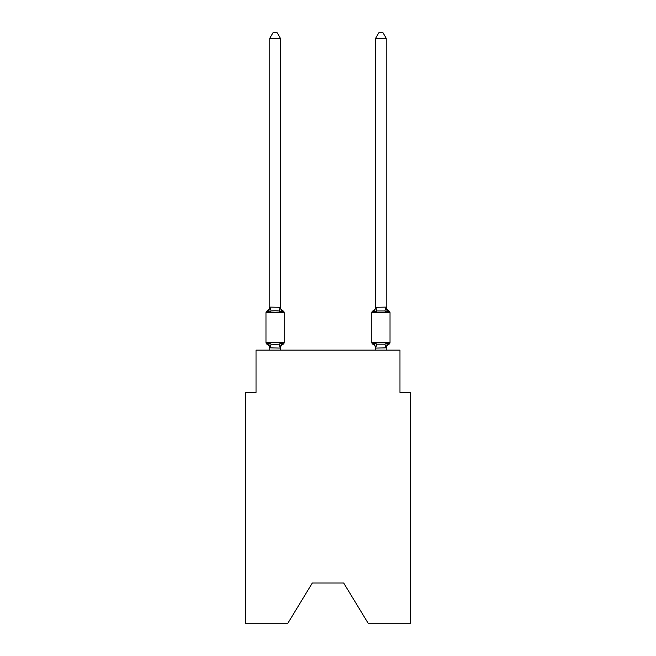 <?xml version="1.0" encoding="UTF-8"?>
<svg xmlns="http://www.w3.org/2000/svg" width="656" height="656" viewBox="0 0 656 656"><rect width="100%" height="100%" fill="white"/><g stroke="black" fill="none" stroke-linecap="round" stroke-linejoin="round"><path stroke-width="0.98" d="M343.662 582.979L368.114 623.2L410.558 623.2L410.558 392.46L399.971 392.46L399.971 350.124L256.029 350.124L256.029 392.46L245.442 392.46L245.442 623.2L287.886 623.2L312.338 582.979L343.662 582.979L312.338 582.979M280.366 38.302L269.788 38.302L272.962 32.8L277.193 32.8L280.366 38.302L280.366 307.295L281.695 312.346L282.99 310.854L281.695 312.346L279.046 310.985L275.077 310.772L271.108 310.985L268.46 312.346L267.164 310.854A2.116 2.116 0 0 0 265.975 312.756L284.179 312.756A2.116 2.116 0 0 0 282.99 310.854L281.695 312.346L282.99 310.854A2.116 2.116 0 0 1 284.179 312.756A2.116 2.116 0 0 0 282.99 310.854L281.695 312.346L282.99 310.854A2.116 2.116 0 0 1 284.179 312.756A2.116 2.116 0 0 0 282.99 310.854L281.695 312.346L282.99 310.854A2.116 2.116 0 0 1 284.179 312.756A2.116 2.116 0 0 0 282.99 310.854L281.695 312.346L282.99 310.854A2.116 2.116 0 0 1 284.179 312.756A2.116 2.116 0 0 0 282.99 310.854L281.695 312.346L282.99 310.854A2.116 2.116 0 0 1 284.179 312.756A2.116 2.116 0 0 0 282.99 310.854L281.695 312.346L282.99 310.854A2.116 2.116 0 0 1 284.179 312.756A2.116 2.116 0 0 0 282.99 310.854L281.695 312.346L282.99 310.854A2.116 2.116 0 0 1 284.179 312.756A2.116 2.116 0 0 0 282.99 310.854L281.695 312.346L282.99 310.854A2.116 2.116 0 0 1 284.179 312.756A2.116 2.116 0 0 0 282.99 310.854L281.695 312.346L282.99 310.854A2.116 2.116 0 0 1 284.179 312.756A2.116 2.116 0 0 0 282.99 310.854L281.695 312.346L282.99 310.854A2.116 2.116 0 0 1 284.179 312.756A2.116 2.116 0 0 0 282.99 310.854L281.695 312.346L282.99 310.854A2.116 2.116 0 0 1 284.179 312.756A2.116 2.116 0 0 0 282.99 310.854L281.695 312.346L282.99 310.854A2.116 2.116 0 0 1 284.179 312.756A2.116 2.116 0 0 0 282.99 310.854L281.695 312.346L282.99 310.854A2.116 2.116 0 0 1 284.179 312.756A2.116 2.116 0 0 0 282.99 310.854L281.695 312.346L282.99 310.854A2.116 2.116 0 0 1 284.179 312.756A2.116 2.116 0 0 0 282.99 310.854L281.695 312.346L282.99 310.854A2.116 2.116 0 0 1 284.179 312.756A2.116 2.116 0 0 0 282.99 310.854L281.695 312.346L282.99 310.854A2.116 2.116 0 0 1 284.179 312.756A2.116 2.116 0 0 0 282.99 310.854L281.695 312.346L282.99 310.854A2.116 2.116 0 0 1 284.179 312.756A2.116 2.116 0 0 0 282.99 310.854L281.695 312.346L282.99 310.854A2.116 2.116 0 0 1 284.179 312.756A2.116 2.116 0 0 0 282.99 310.854L281.695 312.346L282.99 310.854A2.116 2.116 0 0 1 284.179 312.756A2.116 2.116 0 0 0 282.99 310.854L281.695 312.346L282.99 310.854A2.116 2.116 0 0 1 284.179 312.756A2.116 2.116 0 0 0 282.99 310.854L281.695 312.346L282.99 310.854A2.116 2.116 0 0 1 284.179 312.756A2.116 2.116 0 0 0 282.99 310.854L281.695 312.346L282.99 310.854A2.116 2.116 0 0 1 284.179 312.756A2.116 2.116 0 0 0 282.99 310.854L281.695 312.346L282.99 310.854A2.116 2.116 0 0 1 284.179 312.756A2.116 2.116 0 0 0 282.99 310.854L281.695 312.346L282.99 310.854A2.116 2.116 0 0 1 284.179 312.756A2.116 2.116 0 0 0 282.99 310.854L281.695 312.346L282.99 310.854A2.116 2.116 0 0 1 284.179 312.756A2.116 2.116 0 0 0 282.99 310.854L281.695 312.346L282.99 310.854A2.116 2.116 0 0 1 284.179 312.756A2.116 2.116 0 0 0 282.99 310.854L281.695 312.346L282.99 310.854A2.116 2.116 0 0 1 284.179 312.756A2.116 2.116 0 0 0 282.99 310.854L281.695 312.346L282.99 310.854A2.116 2.116 0 0 1 284.179 312.756A2.116 2.116 0 0 0 282.99 310.854L281.695 312.346L282.99 310.854A2.116 2.116 0 0 1 284.179 312.756A2.116 2.116 0 0 0 282.99 310.854L281.695 312.346L282.99 310.854A2.116 2.116 0 0 1 284.179 312.756A2.116 2.116 0 0 0 282.99 310.854L281.695 312.346L282.99 310.854A2.116 2.116 0 0 1 284.179 312.756A2.116 2.116 0 0 0 282.99 310.854L281.695 312.346L282.99 310.854A2.116 2.116 0 0 1 284.179 312.756A2.116 2.116 0 0 0 282.99 310.854L281.695 312.346L282.99 310.854A2.116 2.116 0 0 1 284.179 312.756A2.116 2.116 0 0 0 282.99 310.854L281.695 312.346L282.99 310.854A2.116 2.116 0 0 1 284.179 312.756A2.116 2.116 0 0 0 282.99 310.854L281.695 312.346L282.99 310.854A2.116 2.116 0 0 1 284.179 312.756A2.116 2.116 0 0 0 282.99 310.854L281.695 312.346L282.99 310.854A2.116 2.116 0 0 1 284.179 312.756A2.116 2.116 0 0 0 282.99 310.854L281.695 312.346L282.99 310.854A2.116 2.116 0 0 1 284.179 312.756A2.116 2.116 0 0 0 282.99 310.854A2.116 2.116 0 0 1 284.179 312.756L284.179 342.391A2.116 2.116 0 0 1 282.99 344.302L281.695 342.809L282.99 344.302L281.695 342.809L282.99 344.302L281.695 342.809L282.99 344.302L281.695 342.809L282.99 344.302L281.695 342.809L282.99 344.302L281.695 342.809L282.99 344.302L281.695 342.809L282.99 344.302L281.695 342.809L282.99 344.302L281.695 342.809L282.99 344.302L281.695 342.809L282.99 344.302L281.695 342.809L282.99 344.302L281.695 342.809L282.99 344.302L281.695 342.809L282.99 344.302L281.695 342.809L282.99 344.302L281.695 342.809L282.99 344.302L281.695 342.809L282.99 344.302L281.695 342.809L282.99 344.302L281.695 342.809L282.99 344.302L281.695 342.809L280.284 348.082L269.788 347.86L269.788 348.484A4.658 4.658 0 0 0 267.164 344.302A2.116 2.116 0 0 1 265.975 342.391A2.116 2.116 0 0 0 267.164 344.302L268.46 342.809L267.164 344.302A2.116 2.116 0 0 1 265.975 342.391A2.116 2.116 0 0 0 267.164 344.302L268.46 342.809L267.164 344.302A2.116 2.116 0 0 1 265.975 342.391A2.116 2.116 0 0 0 267.164 344.302L268.46 342.809L267.164 344.302A2.116 2.116 0 0 1 265.975 342.391A2.116 2.116 0 0 0 267.164 344.302L268.46 342.809L267.164 344.302A2.116 2.116 0 0 1 265.975 342.391A2.116 2.116 0 0 0 267.164 344.302L268.46 342.809L267.164 344.302A2.116 2.116 0 0 1 265.975 342.391A2.116 2.116 0 0 0 267.164 344.302L268.46 342.809L267.164 344.302A2.116 2.116 0 0 1 265.975 342.391A2.116 2.116 0 0 0 267.164 344.302L268.46 342.809L267.164 344.302A2.116 2.116 0 0 1 265.975 342.391A2.116 2.116 0 0 0 267.164 344.302L268.46 342.809L267.164 344.302A2.116 2.116 0 0 1 265.975 342.391A2.116 2.116 0 0 0 267.164 344.302L268.46 342.809L267.164 344.302A2.116 2.116 0 0 1 265.975 342.391A2.116 2.116 0 0 0 267.164 344.302A2.116 2.116 0 0 1 265.975 342.391A2.116 2.116 0 0 0 267.164 344.302L268.46 342.809L267.164 344.302A2.116 2.116 0 0 1 265.975 342.391A2.116 2.116 0 0 0 267.164 344.302L268.46 342.809L267.164 344.302A2.116 2.116 0 0 1 265.975 342.391A2.116 2.116 0 0 0 267.164 344.302L268.46 342.809L267.164 344.302A2.116 2.116 0 0 1 265.975 342.391A2.116 2.116 0 0 0 267.164 344.302L268.46 342.809L267.164 344.302A2.116 2.116 0 0 1 265.975 342.391A2.116 2.116 0 0 0 267.164 344.302L268.46 342.809L267.164 344.302A2.116 2.116 0 0 1 265.975 342.391A2.116 2.116 0 0 0 267.164 344.302L268.46 342.809L267.164 344.302A2.116 2.116 0 0 1 265.975 342.391A2.116 2.116 0 0 0 267.164 344.302L268.46 342.809L267.164 344.302A2.116 2.116 0 0 1 265.975 342.391A2.116 2.116 0 0 0 267.164 344.302L268.46 342.809L267.164 344.302A2.116 2.116 0 0 1 265.975 342.391A2.116 2.116 0 0 0 267.164 344.302L268.46 342.809L267.164 344.302A2.116 2.116 0 0 1 265.975 342.391A2.116 2.116 0 0 0 267.164 344.302L268.46 342.809L267.164 344.302A2.116 2.116 0 0 1 265.975 342.391A2.116 2.116 0 0 0 267.164 344.302L268.46 342.809L267.164 344.302A2.116 2.116 0 0 1 265.975 342.391A2.116 2.116 0 0 0 267.164 344.302L268.46 342.809L267.164 344.302A2.116 2.116 0 0 1 265.975 342.391A2.116 2.116 0 0 0 267.164 344.302L268.46 342.809L267.164 344.302A2.116 2.116 0 0 1 265.975 342.391A2.116 2.116 0 0 0 267.164 344.302L268.46 342.809L267.164 344.302A2.116 2.116 0 0 1 265.975 342.391A2.116 2.116 0 0 0 267.164 344.302L268.46 342.809L267.164 344.302A2.116 2.116 0 0 1 265.975 342.391A2.116 2.116 0 0 0 267.164 344.302L268.46 342.809L267.164 344.302A2.116 2.116 0 0 1 265.975 342.391A2.116 2.116 0 0 0 267.164 344.302L268.46 342.809L267.164 344.302A2.116 2.116 0 0 1 265.975 342.391A2.116 2.116 0 0 0 267.164 344.302L268.46 342.809L267.164 344.302A2.116 2.116 0 0 1 265.975 342.391A2.116 2.116 0 0 0 267.164 344.302L268.46 342.809L267.164 344.302A2.116 2.116 0 0 1 265.975 342.391A2.116 2.116 0 0 0 267.164 344.302L268.46 342.809L267.164 344.302A2.116 2.116 0 0 1 265.975 342.391A2.116 2.116 0 0 0 267.164 344.302L268.46 342.809L267.164 344.302A2.116 2.116 0 0 1 265.975 342.391A2.116 2.116 0 0 0 267.164 344.302L268.46 342.809L267.164 344.302A2.116 2.116 0 0 1 265.975 342.391A2.116 2.116 0 0 0 267.164 344.302L268.46 342.809L267.164 344.302A2.116 2.116 0 0 1 265.975 342.391A2.116 2.116 0 0 0 267.164 344.302L268.46 342.809L267.164 344.302A2.116 2.116 0 0 1 265.975 342.391A2.116 2.116 0 0 0 267.164 344.302L268.46 342.809L267.164 344.302A2.116 2.116 0 0 1 265.975 342.391A2.116 2.116 0 0 0 267.164 344.302L268.46 342.809L267.164 344.302A2.116 2.116 0 0 1 265.975 342.391A2.116 2.116 0 0 0 267.164 344.302L268.46 342.809L267.164 344.302A2.116 2.116 0 0 1 265.975 342.391A2.116 2.116 0 0 0 267.164 344.302L268.46 342.809L267.164 344.302L268.46 342.809L271.108 344.17L275.077 344.384L279.046 344.17L281.695 342.809L282.99 344.302A2.116 2.116 0 0 0 284.179 342.391A2.116 2.116 0 0 1 282.99 344.302L282.383 344.006L282.99 344.302A2.116 2.116 0 0 0 284.179 342.391A2.116 2.116 0 0 1 282.99 344.302A2.116 2.116 0 0 0 284.179 342.391A2.116 2.116 0 0 1 282.99 344.302L282.383 344.006L282.99 344.302A2.116 2.116 0 0 0 284.179 342.391A2.116 2.116 0 0 1 282.99 344.302A2.116 2.116 0 0 0 284.179 342.391A2.116 2.116 0 0 1 282.99 344.302L282.383 344.006L282.99 344.302A2.116 2.116 0 0 0 284.179 342.391A2.116 2.116 0 0 1 282.99 344.302A2.116 2.116 0 0 0 284.179 342.391A2.116 2.116 0 0 1 282.99 344.302L282.383 344.006L282.99 344.302A2.116 2.116 0 0 0 284.179 342.391A2.116 2.116 0 0 1 282.99 344.302A2.116 2.116 0 0 0 284.179 342.391A2.116 2.116 0 0 1 282.99 344.302L282.383 344.006L282.99 344.302A2.116 2.116 0 0 0 284.179 342.391A2.116 2.116 0 0 1 282.99 344.302A2.116 2.116 0 0 0 284.179 342.391A2.116 2.116 0 0 1 282.99 344.302L282.383 344.006L282.99 344.302A2.116 2.116 0 0 0 284.179 342.391A2.116 2.116 0 0 1 282.99 344.302A2.116 2.116 0 0 0 284.179 342.391A2.116 2.116 0 0 1 282.99 344.302L282.383 344.006L282.99 344.302A2.116 2.116 0 0 0 284.179 342.391A2.116 2.116 0 0 1 282.99 344.302A2.116 2.116 0 0 0 284.179 342.391A2.116 2.116 0 0 1 282.99 344.302L282.383 344.006L282.99 344.302A2.116 2.116 0 0 0 284.179 342.391A2.116 2.116 0 0 1 282.99 344.302A2.116 2.116 0 0 0 284.179 342.391A2.116 2.116 0 0 1 282.99 344.302L282.383 344.006L282.99 344.302A2.116 2.116 0 0 0 284.179 342.391A2.116 2.116 0 0 1 282.99 344.302A2.116 2.116 0 0 0 284.179 342.391A2.116 2.116 0 0 1 282.99 344.302L282.383 344.006L282.99 344.302A2.116 2.116 0 0 0 284.179 342.391A2.116 2.116 0 0 1 282.99 344.302A2.116 2.116 0 0 0 284.179 342.391A2.116 2.116 0 0 1 282.99 344.302L282.383 344.006L282.99 344.302A2.116 2.116 0 0 0 284.179 342.391A2.116 2.116 0 0 1 282.99 344.302A2.116 2.116 0 0 0 284.179 342.391A2.116 2.116 0 0 1 282.99 344.302L282.383 344.006L282.99 344.302A2.116 2.116 0 0 0 284.179 342.391A2.116 2.116 0 0 1 282.99 344.302A2.116 2.116 0 0 0 284.179 342.391A2.116 2.116 0 0 1 282.99 344.302L282.383 344.006L282.99 344.302A2.116 2.116 0 0 0 284.179 342.391A2.116 2.116 0 0 1 282.99 344.302A2.116 2.116 0 0 0 284.179 342.391A2.116 2.116 0 0 1 282.99 344.302L282.383 344.006L282.99 344.302A2.116 2.116 0 0 0 284.179 342.391A2.116 2.116 0 0 1 282.99 344.302A2.116 2.116 0 0 0 284.179 342.391A2.116 2.116 0 0 1 282.99 344.302L282.383 344.006L282.99 344.302A2.116 2.116 0 0 0 284.179 342.391A2.116 2.116 0 0 1 282.99 344.302A2.116 2.116 0 0 0 284.179 342.391A2.116 2.116 0 0 1 282.99 344.302L282.383 344.006L282.99 344.302A2.116 2.116 0 0 0 284.179 342.391A2.116 2.116 0 0 1 282.99 344.302A2.116 2.116 0 0 0 284.179 342.391A2.116 2.116 0 0 1 282.99 344.302L282.383 344.006L282.99 344.302A2.116 2.116 0 0 0 284.179 342.391A2.116 2.116 0 0 1 282.99 344.302A2.116 2.116 0 0 0 284.179 342.391A2.116 2.116 0 0 1 282.99 344.302L282.383 344.006L282.99 344.302A2.116 2.116 0 0 0 284.179 342.391A2.116 2.116 0 0 1 282.99 344.302A2.116 2.116 0 0 0 284.179 342.391A2.116 2.116 0 0 1 282.99 344.302L282.383 344.006M281.695 342.809L282.99 344.302A2.116 2.116 0 0 0 284.179 342.391L265.975 342.391L265.975 312.756A2.116 2.116 0 0 1 267.164 310.854L268.46 312.346L267.164 310.854A2.116 2.116 0 0 0 265.975 312.756A2.116 2.116 0 0 1 267.164 310.854L267.771 311.149L267.164 310.854A2.116 2.116 0 0 0 265.975 312.756A2.116 2.116 0 0 1 267.164 310.854A2.116 2.116 0 0 0 265.975 312.756A2.116 2.116 0 0 1 267.164 310.854L267.771 311.149L267.164 310.854A2.116 2.116 0 0 0 265.975 312.756A2.116 2.116 0 0 1 267.164 310.854A2.116 2.116 0 0 0 265.975 312.756A2.116 2.116 0 0 1 267.164 310.854L267.771 311.149L267.164 310.854A2.116 2.116 0 0 0 265.975 312.756A2.116 2.116 0 0 1 267.164 310.854A2.116 2.116 0 0 0 265.975 312.756A2.116 2.116 0 0 1 267.164 310.854L267.771 311.149L267.164 310.854A2.116 2.116 0 0 0 265.975 312.756A2.116 2.116 0 0 1 267.164 310.854A2.116 2.116 0 0 0 265.975 312.756A2.116 2.116 0 0 1 267.164 310.854L267.771 311.149L267.164 310.854A2.116 2.116 0 0 0 265.975 312.756A2.116 2.116 0 0 1 267.164 310.854A2.116 2.116 0 0 0 265.975 312.756A2.116 2.116 0 0 1 267.164 310.854L267.771 311.149L267.164 310.854A2.116 2.116 0 0 0 265.975 312.756A2.116 2.116 0 0 1 267.164 310.854A2.116 2.116 0 0 0 265.975 312.756A2.116 2.116 0 0 1 267.164 310.854L267.771 311.149L267.164 310.854A2.116 2.116 0 0 0 265.975 312.756A2.116 2.116 0 0 1 267.164 310.854A2.116 2.116 0 0 0 265.975 312.756A2.116 2.116 0 0 1 267.164 310.854L267.771 311.149L267.164 310.854A2.116 2.116 0 0 0 265.975 312.756A2.116 2.116 0 0 1 267.164 310.854A2.116 2.116 0 0 0 265.975 312.756A2.116 2.116 0 0 1 267.164 310.854L267.771 311.149L267.164 310.854A2.116 2.116 0 0 0 265.975 312.756A2.116 2.116 0 0 1 267.164 310.854A2.116 2.116 0 0 0 265.975 312.756A2.116 2.116 0 0 1 267.164 310.854L267.771 311.149L267.164 310.854A2.116 2.116 0 0 0 265.975 312.756A2.116 2.116 0 0 1 267.164 310.854A2.116 2.116 0 0 0 265.975 312.756A2.116 2.116 0 0 1 267.164 310.854L267.771 311.149L267.164 310.854A2.116 2.116 0 0 0 265.975 312.756A2.116 2.116 0 0 1 267.164 310.854A2.116 2.116 0 0 0 265.975 312.756A2.116 2.116 0 0 1 267.164 310.854L267.771 311.149L267.164 310.854A2.116 2.116 0 0 0 265.975 312.756A2.116 2.116 0 0 1 267.164 310.854A2.116 2.116 0 0 0 265.975 312.756A2.116 2.116 0 0 1 267.164 310.854L267.771 311.149L267.164 310.854A2.116 2.116 0 0 0 265.975 312.756A2.116 2.116 0 0 1 267.164 310.854A2.116 2.116 0 0 0 265.975 312.756A2.116 2.116 0 0 1 267.164 310.854L267.771 311.149L267.164 310.854A2.116 2.116 0 0 0 265.975 312.756A2.116 2.116 0 0 1 267.164 310.854A2.116 2.116 0 0 0 265.975 312.756A2.116 2.116 0 0 1 267.164 310.854L267.771 311.149L267.164 310.854A2.116 2.116 0 0 0 265.975 312.756A2.116 2.116 0 0 1 267.164 310.854A2.116 2.116 0 0 0 265.975 312.756A2.116 2.116 0 0 1 267.164 310.854L267.771 311.149L267.164 310.854A2.116 2.116 0 0 0 265.975 312.756A2.116 2.116 0 0 1 267.164 310.854A2.116 2.116 0 0 0 265.975 312.756A2.116 2.116 0 0 1 267.164 310.854L267.771 311.149L267.164 310.854A2.116 2.116 0 0 0 265.975 312.756A2.116 2.116 0 0 1 267.164 310.854A2.116 2.116 0 0 0 265.975 312.756A2.116 2.116 0 0 1 267.164 310.854L267.771 311.149L267.164 310.854A2.116 2.116 0 0 0 265.975 312.756A2.116 2.116 0 0 1 267.164 310.854A2.116 2.116 0 0 0 265.975 312.756A2.116 2.116 0 0 1 267.164 310.854L267.771 311.149M268.46 312.346L269.788 307.098L280.366 307.295L280.366 306.664A4.658 4.658 0 0 0 282.99 310.854M280.366 347.86L280.866 345.368L280.366 347.86M386.212 348.484L386.212 348.484A4.658 4.658 0 0 1 388.836 344.302A2.116 2.116 0 0 0 390.025 342.391A2.116 2.116 0 0 1 388.836 344.302L387.54 342.809L388.836 344.302A2.116 2.116 0 0 0 390.025 342.391A2.116 2.116 0 0 1 388.836 344.302L387.54 342.809L388.836 344.302A2.116 2.116 0 0 0 390.025 342.391A2.116 2.116 0 0 1 388.836 344.302A2.116 2.116 0 0 0 390.025 342.391A2.116 2.116 0 0 1 388.836 344.302L387.54 342.809L388.836 344.302A2.116 2.116 0 0 0 390.025 342.391A2.116 2.116 0 0 1 388.836 344.302A2.116 2.116 0 0 0 390.025 342.391A2.116 2.116 0 0 1 388.836 344.302L387.54 342.809L388.836 344.302A2.116 2.116 0 0 0 390.025 342.391A2.116 2.116 0 0 1 388.836 344.302A2.116 2.116 0 0 0 390.025 342.391A2.116 2.116 0 0 1 388.836 344.302L387.54 342.809L388.836 344.302A2.116 2.116 0 0 0 390.025 342.391A2.116 2.116 0 0 1 388.836 344.302A2.116 2.116 0 0 0 390.025 342.391A2.116 2.116 0 0 1 388.836 344.302L387.54 342.809L388.836 344.302A2.116 2.116 0 0 0 390.025 342.391A2.116 2.116 0 0 1 388.836 344.302A2.116 2.116 0 0 0 390.025 342.391A2.116 2.116 0 0 1 388.836 344.302L387.54 342.809L388.836 344.302A2.116 2.116 0 0 0 390.025 342.391A2.116 2.116 0 0 1 388.836 344.302A2.116 2.116 0 0 0 390.025 342.391A2.116 2.116 0 0 1 388.836 344.302L387.54 342.809L388.836 344.302A2.116 2.116 0 0 0 390.025 342.391A2.116 2.116 0 0 1 388.836 344.302A2.116 2.116 0 0 0 390.025 342.391A2.116 2.116 0 0 1 388.836 344.302L387.54 342.809L388.836 344.302A2.116 2.116 0 0 0 390.025 342.391A2.116 2.116 0 0 1 388.836 344.302A2.116 2.116 0 0 0 390.025 342.391A2.116 2.116 0 0 1 388.836 344.302L387.54 342.809L388.836 344.302A2.116 2.116 0 0 0 390.025 342.391A2.116 2.116 0 0 1 388.836 344.302A2.116 2.116 0 0 0 390.025 342.391A2.116 2.116 0 0 1 388.836 344.302L387.54 342.809L388.836 344.302A2.116 2.116 0 0 0 390.025 342.391A2.116 2.116 0 0 1 388.836 344.302A2.116 2.116 0 0 0 390.025 342.391A2.116 2.116 0 0 1 388.836 344.302L387.54 342.809L388.836 344.302A2.116 2.116 0 0 0 390.025 342.391A2.116 2.116 0 0 1 388.836 344.302A2.116 2.116 0 0 0 390.025 342.391A2.116 2.116 0 0 1 388.836 344.302L387.54 342.809L388.836 344.302A2.116 2.116 0 0 0 390.025 342.391A2.116 2.116 0 0 1 388.836 344.302A2.116 2.116 0 0 0 390.025 342.391A2.116 2.116 0 0 1 388.836 344.302L387.54 342.809L388.836 344.302A2.116 2.116 0 0 0 390.025 342.391A2.116 2.116 0 0 1 388.836 344.302A2.116 2.116 0 0 0 390.025 342.391A2.116 2.116 0 0 1 388.836 344.302L387.54 342.809L388.836 344.302A2.116 2.116 0 0 0 390.025 342.391A2.116 2.116 0 0 1 388.836 344.302A2.116 2.116 0 0 0 390.025 342.391A2.116 2.116 0 0 1 388.836 344.302L387.54 342.809L388.836 344.302A2.116 2.116 0 0 0 390.025 342.391A2.116 2.116 0 0 1 388.836 344.302A2.116 2.116 0 0 0 390.025 342.391A2.116 2.116 0 0 1 388.836 344.302L387.54 342.809L388.836 344.302A2.116 2.116 0 0 0 390.025 342.391A2.116 2.116 0 0 1 388.836 344.302A2.116 2.116 0 0 0 390.025 342.391A2.116 2.116 0 0 1 388.836 344.302L387.54 342.809L388.836 344.302A2.116 2.116 0 0 0 390.025 342.391A2.116 2.116 0 0 1 388.836 344.302A2.116 2.116 0 0 0 390.025 342.391A2.116 2.116 0 0 1 388.836 344.302L387.54 342.809L388.836 344.302A2.116 2.116 0 0 0 390.025 342.391A2.116 2.116 0 0 1 388.836 344.302A2.116 2.116 0 0 0 390.025 342.391A2.116 2.116 0 0 1 388.836 344.302L387.54 342.809L384.892 344.17L376.954 344.17L374.305 342.809L373.01 344.302A2.116 2.116 0 0 1 371.821 342.391A2.116 2.116 0 0 0 373.01 344.302L374.305 342.809L373.01 344.302A4.658 4.658 0 0 1 375.634 348.484A4.658 4.658 0 0 0 373.01 344.302A2.116 2.116 0 0 1 371.821 342.391A2.116 2.116 0 0 0 373.01 344.302L374.305 342.809L373.01 344.302A2.116 2.116 0 0 1 371.821 342.391A2.116 2.116 0 0 0 373.01 344.302L374.305 342.809L373.01 344.302A4.658 4.658 0 0 1 375.634 348.484A4.658 4.658 0 0 0 373.01 344.302A2.116 2.116 0 0 1 371.821 342.391A2.116 2.116 0 0 0 373.01 344.302L374.305 342.809L373.01 344.302A2.116 2.116 0 0 1 371.821 342.391A2.116 2.116 0 0 0 373.01 344.302L374.305 342.809L373.01 344.302A4.658 4.658 0 0 1 375.634 348.484A4.658 4.658 0 0 0 373.01 344.302A2.116 2.116 0 0 1 371.821 342.391A2.116 2.116 0 0 0 373.01 344.302L374.305 342.809L373.01 344.302A2.116 2.116 0 0 1 371.821 342.391A2.116 2.116 0 0 0 373.01 344.302L374.305 342.809L373.01 344.302A4.658 4.658 0 0 1 375.634 348.484A4.658 4.658 0 0 0 373.01 344.302A2.116 2.116 0 0 1 371.821 342.391A2.116 2.116 0 0 0 373.01 344.302L374.305 342.809L373.01 344.302A2.116 2.116 0 0 1 371.821 342.391A2.116 2.116 0 0 0 373.01 344.302L374.305 342.809L373.01 344.302A4.658 4.658 0 0 1 375.634 348.484A4.658 4.658 0 0 0 373.01 344.302A2.116 2.116 0 0 1 371.821 342.391A2.116 2.116 0 0 0 373.01 344.302L374.305 342.809L373.01 344.302A2.116 2.116 0 0 1 371.821 342.391A2.116 2.116 0 0 0 373.01 344.302L374.305 342.809L373.01 344.302A4.658 4.658 0 0 1 375.634 348.484A4.658 4.658 0 0 0 373.01 344.302A2.116 2.116 0 0 1 371.821 342.391A2.116 2.116 0 0 0 373.01 344.302L374.305 342.809L373.01 344.302A2.116 2.116 0 0 1 371.821 342.391A2.116 2.116 0 0 0 373.01 344.302L374.305 342.809L373.01 344.302A4.658 4.658 0 0 1 375.634 348.484A4.658 4.658 0 0 0 373.01 344.302A2.116 2.116 0 0 1 371.821 342.391A2.116 2.116 0 0 0 373.01 344.302L374.305 342.809L373.01 344.302A2.116 2.116 0 0 1 371.821 342.391A2.116 2.116 0 0 0 373.01 344.302L374.305 342.809L373.01 344.302A4.658 4.658 0 0 1 375.634 348.484A4.658 4.658 0 0 0 373.01 344.302A2.116 2.116 0 0 1 371.821 342.391A2.116 2.116 0 0 0 373.01 344.302L374.305 342.809L373.01 344.302A2.116 2.116 0 0 1 371.821 342.391A2.116 2.116 0 0 0 373.01 344.302L374.305 342.809L373.01 344.302A4.658 4.658 0 0 1 375.634 348.484A4.658 4.658 0 0 0 373.01 344.302A2.116 2.116 0 0 1 371.821 342.391A2.116 2.116 0 0 0 373.01 344.302L374.305 342.809L373.01 344.302A2.116 2.116 0 0 1 371.821 342.391A2.116 2.116 0 0 0 373.01 344.302L374.305 342.809L373.01 344.302A4.658 4.658 0 0 1 375.634 348.484A4.658 4.658 0 0 0 373.01 344.302A2.116 2.116 0 0 1 371.821 342.391A2.116 2.116 0 0 0 373.01 344.302L374.305 342.809L373.01 344.302A2.116 2.116 0 0 1 371.821 342.391A2.116 2.116 0 0 0 373.01 344.302L374.305 342.809L373.01 344.302A4.658 4.658 0 0 1 375.634 348.484A4.658 4.658 0 0 0 373.01 344.302A2.116 2.116 0 0 1 371.821 342.391A2.116 2.116 0 0 0 373.01 344.302L374.305 342.809L373.01 344.302A2.116 2.116 0 0 1 371.821 342.391A2.116 2.116 0 0 0 373.01 344.302L374.305 342.809L373.01 344.302A4.658 4.658 0 0 1 375.634 348.484A4.658 4.658 0 0 0 373.01 344.302A2.116 2.116 0 0 1 371.821 342.391A2.116 2.116 0 0 0 373.01 344.302L374.305 342.809L373.01 344.302A2.116 2.116 0 0 1 371.821 342.391A2.116 2.116 0 0 0 373.01 344.302L374.305 342.809L373.01 344.302A4.658 4.658 0 0 1 375.634 348.484A4.658 4.658 0 0 0 373.01 344.302A2.116 2.116 0 0 1 371.821 342.391A2.116 2.116 0 0 0 373.01 344.302L374.305 342.809L373.01 344.302A2.116 2.116 0 0 1 371.821 342.391A2.116 2.116 0 0 0 373.01 344.302L374.305 342.809L373.01 344.302A4.658 4.658 0 0 1 375.634 348.484A4.658 4.658 0 0 0 373.01 344.302A2.116 2.116 0 0 1 371.821 342.391A2.116 2.116 0 0 0 373.01 344.302L374.305 342.809L373.01 344.302A2.116 2.116 0 0 1 371.821 342.391A2.116 2.116 0 0 0 373.01 344.302L374.305 342.809L373.01 344.302A4.658 4.658 0 0 1 375.634 348.484A4.658 4.658 0 0 0 373.01 344.302A2.116 2.116 0 0 1 371.821 342.391A2.116 2.116 0 0 0 373.01 344.302L374.305 342.809L373.01 344.302A2.116 2.116 0 0 1 371.821 342.391A2.116 2.116 0 0 0 373.01 344.302L374.305 342.809L373.01 344.302A4.658 4.658 0 0 1 375.634 348.484A4.658 4.658 0 0 0 373.01 344.302A2.116 2.116 0 0 1 371.821 342.391A2.116 2.116 0 0 0 373.01 344.302L374.305 342.809L373.01 344.302A2.116 2.116 0 0 1 371.821 342.391A2.116 2.116 0 0 0 373.01 344.302L374.305 342.809L373.01 344.302A4.658 4.658 0 0 1 375.634 348.484A4.658 4.658 0 0 0 373.01 344.302A2.116 2.116 0 0 1 371.821 342.391A2.116 2.116 0 0 0 373.01 344.302L374.305 342.809L373.01 344.302A2.116 2.116 0 0 1 371.821 342.391A2.116 2.116 0 0 0 373.01 344.302L374.305 342.809L373.01 344.302A4.658 4.658 0 0 1 375.634 348.484A4.658 4.658 0 0 0 373.01 344.302A2.116 2.116 0 0 1 371.821 342.391A2.116 2.116 0 0 0 373.01 344.302L374.305 342.809L373.01 344.302A2.116 2.116 0 0 1 371.821 342.391A2.116 2.116 0 0 0 373.01 344.302L374.305 342.809L373.01 344.302A4.658 4.658 0 0 1 375.634 348.484L374.305 342.809L373.01 344.302A2.116 2.116 0 0 1 371.821 342.391A2.116 2.116 0 0 0 373.01 344.302A4.658 4.658 0 0 1 375.634 348.484M388.836 310.854L387.54 312.346L386.433 308.886L387.54 312.346L388.836 310.854L387.54 312.346L386.433 308.886L387.54 312.346L388.836 310.854A2.116 2.116 0 0 1 390.025 312.756A2.116 2.116 0 0 0 388.836 310.854L387.54 312.346L386.433 308.886L387.54 312.346L388.836 310.854A2.116 2.116 0 0 1 390.025 312.756A2.116 2.116 0 0 0 388.836 310.854L387.54 312.346L388.836 310.854A2.116 2.116 0 0 1 390.025 312.756A2.116 2.116 0 0 0 388.836 310.854L387.54 312.346L386.433 308.886L387.54 312.346L388.836 310.854A2.116 2.116 0 0 1 390.025 312.756A2.116 2.116 0 0 0 388.836 310.854L387.54 312.346L388.836 310.854A2.116 2.116 0 0 1 390.025 312.756A2.116 2.116 0 0 0 388.836 310.854L387.54 312.346L386.433 308.886L387.54 312.346L388.836 310.854A2.116 2.116 0 0 1 390.025 312.756A2.116 2.116 0 0 0 388.836 310.854L387.54 312.346L388.836 310.854A2.116 2.116 0 0 1 390.025 312.756A2.116 2.116 0 0 0 388.836 310.854L387.54 312.346L386.433 308.886L387.54 312.346L388.836 310.854A2.116 2.116 0 0 1 390.025 312.756A2.116 2.116 0 0 0 388.836 310.854L387.54 312.346L388.836 310.854A2.116 2.116 0 0 1 390.025 312.756A2.116 2.116 0 0 0 388.836 310.854L387.54 312.346L386.433 308.886L387.54 312.346L388.836 310.854A2.116 2.116 0 0 1 390.025 312.756A2.116 2.116 0 0 0 388.836 310.854L387.54 312.346L388.836 310.854A2.116 2.116 0 0 1 390.025 312.756A2.116 2.116 0 0 0 388.836 310.854L387.54 312.346L386.433 308.886L387.54 312.346L388.836 310.854A2.116 2.116 0 0 1 390.025 312.756A2.116 2.116 0 0 0 388.836 310.854A2.116 2.116 0 0 1 390.025 312.756A2.116 2.116 0 0 0 388.836 310.854L387.54 312.346L388.836 310.854A2.116 2.116 0 0 1 390.025 312.756A2.116 2.116 0 0 0 388.836 310.854L387.54 312.346L386.433 308.886L387.54 312.346L388.836 310.854A2.116 2.116 0 0 1 390.025 312.756A2.116 2.116 0 0 0 388.836 310.854L387.54 312.346L388.836 310.854A2.116 2.116 0 0 1 390.025 312.756A2.116 2.116 0 0 0 388.836 310.854L387.54 312.346L386.433 308.886L387.54 312.346L388.836 310.854A2.116 2.116 0 0 1 390.025 312.756A2.116 2.116 0 0 0 388.836 310.854L387.54 312.346L388.836 310.854A2.116 2.116 0 0 1 390.025 312.756A2.116 2.116 0 0 0 388.836 310.854L387.54 312.346L386.433 308.886L387.54 312.346L388.836 310.854A2.116 2.116 0 0 1 390.025 312.756A2.116 2.116 0 0 0 388.836 310.854L387.54 312.346L388.836 310.854A2.116 2.116 0 0 1 390.025 312.756A2.116 2.116 0 0 0 388.836 310.854L387.54 312.346L386.433 308.886L387.54 312.346L388.836 310.854A2.116 2.116 0 0 1 390.025 312.756A2.116 2.116 0 0 0 388.836 310.854L387.54 312.346L388.836 310.854A2.116 2.116 0 0 1 390.025 312.756A2.116 2.116 0 0 0 388.836 310.854L387.54 312.346L386.433 308.886L387.54 312.346L388.836 310.854A2.116 2.116 0 0 1 390.025 312.756A2.116 2.116 0 0 0 388.836 310.854L387.54 312.346L388.836 310.854A2.116 2.116 0 0 1 390.025 312.756A2.116 2.116 0 0 0 388.836 310.854A2.116 2.116 0 0 1 390.025 312.756A2.116 2.116 0 0 0 388.836 310.854A2.116 2.116 0 0 1 390.025 312.756A2.116 2.116 0 0 0 388.836 310.854L387.54 312.346L386.433 308.886L387.54 312.346L388.836 310.854A2.116 2.116 0 0 1 390.025 312.756A2.116 2.116 0 0 0 388.836 310.854L387.54 312.346L388.836 310.854A2.116 2.116 0 0 1 390.025 312.756A2.116 2.116 0 0 0 388.836 310.854L387.54 312.346L386.433 308.886L387.54 312.346L388.836 310.854A2.116 2.116 0 0 1 390.025 312.756A2.116 2.116 0 0 0 388.836 310.854L387.54 312.346L388.836 310.854A2.116 2.116 0 0 1 390.025 312.756A2.116 2.116 0 0 0 388.836 310.854L387.54 312.346L386.433 308.886L387.54 312.346L388.836 310.854A2.116 2.116 0 0 1 390.025 312.756A2.116 2.116 0 0 0 388.836 310.854L387.54 312.346L388.836 310.854A2.116 2.116 0 0 1 390.025 312.756A2.116 2.116 0 0 0 388.836 310.854L387.54 312.346L386.433 308.886L387.54 312.346L388.836 310.854A2.116 2.116 0 0 1 390.025 312.756A2.116 2.116 0 0 0 388.836 310.854L387.54 312.346L388.836 310.854A2.116 2.116 0 0 1 390.025 312.756A2.116 2.116 0 0 0 388.836 310.854L387.54 312.346L386.433 308.886L387.54 312.346L388.836 310.854A2.116 2.116 0 0 1 390.025 312.756A2.116 2.116 0 0 0 388.836 310.854L387.54 312.346L388.836 310.854A2.116 2.116 0 0 1 390.025 312.756A2.116 2.116 0 0 0 388.836 310.854L387.54 312.346L386.433 308.886L387.54 312.346L388.836 310.854A2.116 2.116 0 0 1 390.025 312.756A2.116 2.116 0 0 0 388.836 310.854A2.116 2.116 0 0 1 390.025 312.756A2.116 2.116 0 0 0 388.836 310.854L387.54 312.346L388.836 310.854A4.658 4.658 0 0 1 386.212 306.664L386.212 306.664M375.634 307.295L386.212 307.098L386.212 38.302L375.634 38.302L375.634 307.295L374.305 312.346L373.01 310.854A2.116 2.116 0 0 0 371.821 312.756A2.116 2.116 0 0 1 373.01 310.854L373.617 311.149L373.01 310.854A2.116 2.116 0 0 0 371.821 312.756A2.116 2.116 0 0 1 373.01 310.854A2.116 2.116 0 0 0 371.821 312.756A2.116 2.116 0 0 1 373.01 310.854L373.617 311.149L373.01 310.854A2.116 2.116 0 0 0 371.821 312.756A2.116 2.116 0 0 1 373.01 310.854A2.116 2.116 0 0 0 371.821 312.756A2.116 2.116 0 0 1 373.01 310.854L373.617 311.149L373.01 310.854A2.116 2.116 0 0 0 371.821 312.756A2.116 2.116 0 0 1 373.01 310.854A2.116 2.116 0 0 0 371.821 312.756A2.116 2.116 0 0 1 373.01 310.854L373.617 311.149L373.01 310.854A2.116 2.116 0 0 0 371.821 312.756A2.116 2.116 0 0 1 373.01 310.854A2.116 2.116 0 0 0 371.821 312.756A2.116 2.116 0 0 1 373.01 310.854L373.617 311.149L373.01 310.854A2.116 2.116 0 0 0 371.821 312.756A2.116 2.116 0 0 1 373.01 310.854A2.116 2.116 0 0 0 371.821 312.756A2.116 2.116 0 0 1 373.01 310.854L373.617 311.149L373.01 310.854A2.116 2.116 0 0 0 371.821 312.756A2.116 2.116 0 0 1 373.01 310.854A2.116 2.116 0 0 0 371.821 312.756A2.116 2.116 0 0 1 373.01 310.854L373.617 311.149L373.01 310.854A2.116 2.116 0 0 0 371.821 312.756A2.116 2.116 0 0 1 373.01 310.854A2.116 2.116 0 0 0 371.821 312.756A2.116 2.116 0 0 1 373.01 310.854L373.617 311.149L373.01 310.854A2.116 2.116 0 0 0 371.821 312.756A2.116 2.116 0 0 1 373.01 310.854A2.116 2.116 0 0 0 371.821 312.756A2.116 2.116 0 0 1 373.01 310.854L373.617 311.149L373.01 310.854A2.116 2.116 0 0 0 371.821 312.756A2.116 2.116 0 0 1 373.01 310.854A2.116 2.116 0 0 0 371.821 312.756A2.116 2.116 0 0 1 373.01 310.854L373.617 311.149L373.01 310.854A2.116 2.116 0 0 0 371.821 312.756A2.116 2.116 0 0 1 373.01 310.854A2.116 2.116 0 0 0 371.821 312.756A2.116 2.116 0 0 1 373.01 310.854L373.617 311.149L373.01 310.854A2.116 2.116 0 0 0 371.821 312.756A2.116 2.116 0 0 1 373.01 310.854A2.116 2.116 0 0 0 371.821 312.756A2.116 2.116 0 0 1 373.01 310.854L373.617 311.149L373.01 310.854A2.116 2.116 0 0 0 371.821 312.756A2.116 2.116 0 0 1 373.01 310.854A2.116 2.116 0 0 0 371.821 312.756A2.116 2.116 0 0 1 373.01 310.854L373.617 311.149L373.01 310.854A2.116 2.116 0 0 0 371.821 312.756A2.116 2.116 0 0 1 373.01 310.854A2.116 2.116 0 0 0 371.821 312.756A2.116 2.116 0 0 1 373.01 310.854L373.617 311.149L373.01 310.854A2.116 2.116 0 0 0 371.821 312.756A2.116 2.116 0 0 1 373.01 310.854A2.116 2.116 0 0 0 371.821 312.756A2.116 2.116 0 0 1 373.01 310.854L373.617 311.149L373.01 310.854A2.116 2.116 0 0 0 371.821 312.756A2.116 2.116 0 0 1 373.01 310.854A2.116 2.116 0 0 0 371.821 312.756A2.116 2.116 0 0 1 373.01 310.854L373.617 311.149L373.01 310.854A2.116 2.116 0 0 0 371.821 312.756A2.116 2.116 0 0 1 373.01 310.854A2.116 2.116 0 0 0 371.821 312.756A2.116 2.116 0 0 1 373.01 310.854L373.617 311.149L373.01 310.854A2.116 2.116 0 0 0 371.821 312.756A2.116 2.116 0 0 1 373.01 310.854A2.116 2.116 0 0 0 371.821 312.756A2.116 2.116 0 0 1 373.01 310.854L373.617 311.149L373.01 310.854A2.116 2.116 0 0 0 371.821 312.756A2.116 2.116 0 0 1 373.01 310.854A2.116 2.116 0 0 0 371.821 312.756A2.116 2.116 0 0 1 373.01 310.854L373.617 311.149M375.634 350.124L375.634 347.86L376.954 344.17M386.212 350.124L386.212 347.86L375.716 348.082M374.305 312.346L374.797 310.673L374.305 312.346L373.01 310.854A2.116 2.116 0 0 0 371.821 312.756L371.821 342.391L390.025 342.391L390.025 312.756L371.821 312.756A2.116 2.116 0 0 1 373.01 310.854L374.305 312.346L373.01 310.854L374.305 312.346L373.01 310.854L374.305 312.346L373.01 310.854L374.305 312.346L373.01 310.854L374.305 312.346L373.01 310.854L374.305 312.346L373.01 310.854L374.305 312.346L373.01 310.854L374.305 312.346L373.01 310.854L374.305 312.346L373.01 310.854L374.305 312.346L373.01 310.854L374.305 312.346L373.01 310.854L374.305 312.346L373.01 310.854L374.305 312.346L373.01 310.854L374.305 312.346L373.01 310.854L374.305 312.346L373.01 310.854L374.305 312.346L373.01 310.854L374.305 312.346L373.01 310.854L374.305 312.346L373.01 310.854L374.305 312.346L374.797 310.673L374.305 312.346L374.797 310.673L374.305 312.346L374.797 310.673L374.305 312.346L374.797 310.673L374.305 312.346L374.797 310.673L374.305 312.346L374.797 310.673L374.305 312.346L374.797 310.673L374.305 312.346L374.797 310.673L374.305 312.346L374.797 310.673L374.305 312.346L374.797 310.673L374.305 312.346L374.797 310.673L374.305 312.346L374.797 310.673L374.305 312.346L374.797 310.673L374.305 312.346L374.797 310.673L374.305 312.346L374.797 310.673L374.305 312.346L374.797 310.673L374.305 312.346L374.797 310.673L374.305 312.346L374.797 310.673L374.305 312.346L376.954 310.985L375.716 307.074M269.788 307.295L269.788 38.302M269.788 350.124L269.788 348.484M280.366 350.124L280.366 348.049M268.46 342.809L269.788 347.86M282.99 344.302A4.658 4.658 0 0 0 280.366 348.484M267.164 310.854A4.658 4.658 0 0 0 269.788 306.664M386.212 307.295L387.54 312.346L384.892 310.985L376.954 310.985M386.212 347.86L387.54 342.809M375.634 306.664A4.658 4.658 0 0 1 373.01 310.854M375.634 38.302L378.807 32.8L383.038 32.8L386.212 38.302M271.108 344.17L269.87 348.082M279.046 344.17L280.284 348.082M269.87 307.074L271.108 310.985M280.284 307.074L279.046 310.985M386.13 348.082L384.892 344.17M384.892 310.985L386.13 307.074"/></g></svg>
